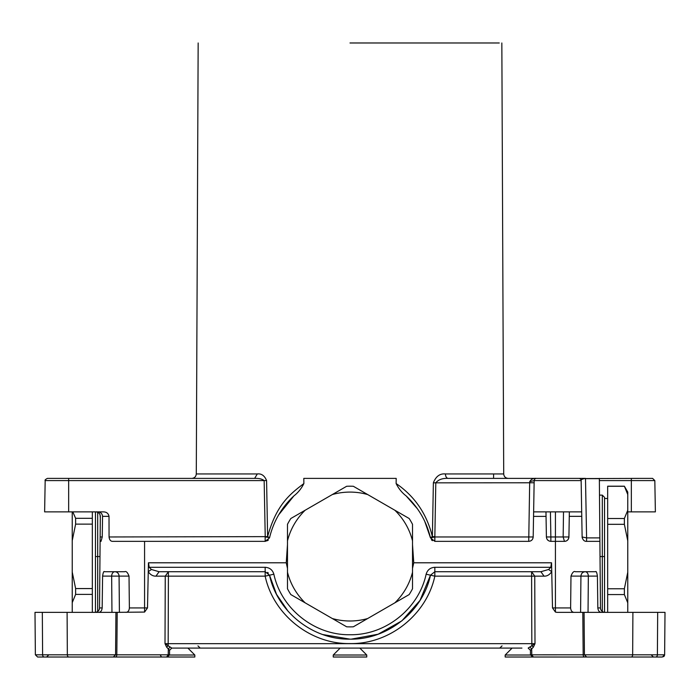 <?xml version="1.0" encoding="UTF-8"?>
<svg xmlns="http://www.w3.org/2000/svg" width="700" height="700" viewBox="0 0 700 700"><rect width="100%" height="100%" fill="white"/><g stroke="black" fill="none" stroke-linecap="round" stroke-linejoin="round"><path stroke-width="1.05" d="M607.67 498.488L604.546 498.488L604.546 612.343L604.546 556.544L602.315 556.544L602.315 495.136L602.315 611.511L602.315 556.544L604.546 556.544L604.546 497.367L602.315 495.136L599.489 495.136M95.454 556.544L95.454 511.884L95.454 556.544L97.685 556.544L97.685 611.511L97.685 512.278L97.685 556.544L95.454 556.544L95.454 612.343L95.454 556.544M99.969 556.544L97.685 556.544L99.969 556.544M600.031 556.544L602.315 556.544L600.031 556.544M599.471 492.914L599.541 500.649M599.769 526.601L600.014 555.433M99.986 555.433L100.293 519.636M100.31 517.974L100.056 514.824M563.754 511.884L569.354 511.884L568.916 536.97C568.531 539.726 567.044 541.196 564.454 541.354L550.865 541.354L550.865 536.97L555.424 536.97L555.424 607.933L552.501 607.933L551.74 571.673L548.581 569.485L540.899 571.725L434.84 571.725L430.483 575.181L420.017 600.399L401.896 620.821L378.105 634.226L351.243 639.144M267.986 540.356L265.16 541.354L112.857 541.354C110.723 541.45 109.454 539.989 109.06 536.97L109.016 516.39M278.696 514.815L293.869 495.924C281.549 507.483 273.438 521.474 269.517 537.898L265.16 541.354L265.16 536.97L269.596 537.548M529.707 481.679C531.195 479.168 533.426 478.074 536.41 478.389A2.231 2.231 0 0 0 534.17 480.585L529.707 481.679L529.673 482.781L433.379 482.834L435.803 482.781L434.84 536.97L533.19 536.97C532.892 539.639 531.396 541.1 528.727 541.354L434.84 541.354L434.84 536.97L430.483 537.898C426.562 521.474 418.451 507.483 406.14 495.924C401.922 492.669 398.589 488.548 396.121 483.543L396.191 478.389L303.809 478.389L303.879 483.543C290.299 493.885 276.351 504.464 267.619 536.629L266.578 480.524C264.547 475.65 261.459 473.454 257.32 473.944L254.625 478.389L57.575 478.389M406.14 495.924L417.41 508.778M424.699 521.246L430.483 537.898L434.84 541.354M266.578 480.524L264.154 480.585L265.23 536.69L269.579 537.635L267.619 536.629L109.06 536.97M434.77 536.69L430.421 537.635L432.381 536.629L434.77 536.69M555.424 511.884L555.424 536.97L568.916 536.97L569.275 516.39M97.895 511.884C100.686 512.102 102.235 513.59 102.55 516.346L109.016 516.346C108.421 513.468 106.601 511.98 103.539 511.884L44.625 511.884L68.661 511.884L68.661 478.389L47.407 478.389C45.43 479.421 44.686 480.156 45.176 480.585L264.154 480.585C262.062 478.957 258.886 478.222 254.625 478.389L254.625 478.389M641.419 478.389L584.596 478.564C582.076 479.071 580.921 479.745 581.14 480.585L581.683 511.884L533.628 511.884L533.566 515.62M545.974 511.884L546.044 516.39L533.549 516.39L534.17 480.585L581.14 480.585A2.231 2.231 90 0 0 578.909 478.389L448.21 478.389A4.462 2.774 -90 0 1 445.436 473.944L503.711 473.944C503.991 476.648 505.479 478.126 508.183 478.389M533.549 516.39L533.19 536.97C532.892 539.639 531.405 541.1 528.727 541.354L529.673 482.781L534.135 482.781M95.856 511.884L96.224 511.901C98.761 512.33 100.126 513.826 100.328 516.39L99.522 607.933A4.462 4.462 0 0 1 96.652 612.071L95.086 612.36M534.231 480.121L534.476 479.491M585.489 478.389L578.909 478.389M581.516 478.389L576.712 478.389M640.133 511.884L627.769 511.884L631.339 511.884L631.339 478.389L652.593 478.389L654.824 480.585L599.366 480.585M569.231 478.389L546.569 478.389M642.425 478.389L642.915 478.389M599.349 478.389L599.891 541.354L586.591 541.354C584.281 541.45 582.794 539.98 582.129 536.97L586.591 537.898L585.497 478.642L599.349 478.642M433.387 482.72C435.951 476.324 439.967 473.392 445.436 473.944M435.803 482.781C438.454 479.579 442.584 478.117 448.21 478.389M569.275 516.346L581.761 516.346L581.683 511.884L582.129 536.97L581.761 516.39M654.824 480.585L655.375 511.884L631.339 511.884M101.027 541.354L100.109 541.354L101.027 541.354L102.244 536.97L102.55 516.39M113.409 541.354L112.857 541.354M350 42.98L499.258 42.98L350 42.98M100.301 519.216L100.31 518.411M100.31 518.289L100.328 516.39M433.379 482.834L432.381 536.629C426.851 514.001 414.767 496.309 396.121 483.543M568.916 536.97A4.462 4.462 0 0 1 568.759 538.055A4.462 4.462 0 0 0 568.916 536.97M568.374 539.035A4.462 4.462 0 0 1 567.394 540.251A4.462 4.462 0 0 0 568.374 539.035M566.081 541.048A4.462 4.462 0 0 1 565.644 541.196A4.462 4.462 0 0 0 566.081 541.048M565.539 541.222A4.462 4.462 0 0 1 564.454 541.354A4.462 4.462 0 0 0 565.539 541.222M550.865 541.354C548.188 541.1 546.7 539.639 546.403 536.97L546.044 516.39M293.86 495.924C298.069 492.677 301.411 488.548 303.879 483.543M98.674 612.36C100.695 612.185 101.859 610.715 102.165 607.933L102.594 576.109C103.154 572.39 103.793 570.929 104.527 571.725L124.635 571.725C126.14 570.929 127.601 572.39 129.019 576.109L129.377 607.933C129.133 610.706 128.004 612.185 125.991 612.36M99.916 562.791L99.837 571.673M599.891 541.354L600.477 607.933L597.835 607.933L597.406 576.109C596.846 572.381 596.207 570.92 595.472 571.725L575.365 571.725C573.869 570.92 572.407 572.381 570.981 576.109L580.93 576.109L580.589 612.36M600.084 562.791L600.163 571.673M574.009 612.36C571.996 612.185 570.867 610.706 570.622 607.933L570.981 576.109M412.519 544.67L413.752 562.791L551.556 562.791L551.74 571.673C549.579 574.796 547.015 576.293 544.058 576.153L540.899 571.725M370.983 496.466L391.536 508.331M287.481 568.409L286.248 562.791L287.481 544.67M308.464 508.331L329.017 496.466M286.248 562.791L148.444 562.791L148.347 567.359L149.188 567.298L151.419 569.485L159.101 571.725L265.16 571.725L269.517 575.181L265.16 576.153L168.403 576.153L168.166 643.659L531.834 643.659L531.597 576.153L434.84 576.153L430.483 575.181C422.721 611.712 387.45 639.809 350 639.153C312.55 639.809 277.279 611.712 269.517 575.181L276.561 594.396L288.12 611.284M115.894 612.36L144.576 612.071L147.499 607.933L148.347 567.359M530.477 655.008L505.181 655.008L512.102 648.086L383.495 648.086M316.505 648.086L187.898 648.086L194.819 655.008L169.523 655.008M178.071 648.086L171.789 648.086L165.008 643.659L168.166 643.659L168.166 645.934L166.582 647.071L165.008 643.659L165.252 576.153L168.403 571.725L168.403 576.153L155.942 576.153L159.101 571.725M171.789 648.086L169.566 650.291L168.306 648.988L168.219 654.806L169.531 654.824L169.566 650.291L171.789 648.086L521.929 648.086M530.469 654.832L530.434 650.291L528.168 648.086L534.992 643.659L531.834 643.659L531.834 645.934L533.418 647.071L534.992 643.659L534.747 576.153L531.597 571.725L531.597 576.153L544.058 576.153M166.582 647.071L168.306 648.988L169.89 647.211M158.13 657.02L149.704 657.02M194.819 655.008L194.819 657.02L68.819 657.02A2.231 1.47 -90 0 1 67.34 654.806L67.095 612.36L115.938 612.36L115.57 654.806L113.339 657.02M65.905 657.02L67.095 657.02M44.275 657.02A2.231 1.68 -90 0 1 42.604 654.806L35.367 654.806L37.607 657.02L68.819 657.02M125.51 657.02L83.414 657.02M114.94 657.02L104.239 657.02M74.751 657.02L98.289 657.02M37.607 657.02L35.367 654.806L35 612.36L67.095 612.36M350 639.153L322.796 634.55M584.106 612.36L556.999 612.36L555.424 612.071L552.501 607.933M548.581 569.485L550.812 567.298L434.84 567.298C430.334 567.586 427.438 569.896 426.134 574.21L430.483 575.181M308.464 604.747L329.017 616.621M370.983 616.621L391.536 604.747M412.519 568.409L413.752 562.791M551.653 567.359L550.812 567.298L551.477 562.791M129.019 576.109L111.659 576.109A4.462 3.159 90 0 1 114.817 571.725A4.462 4.244 -90 0 1 119.07 576.109L119.411 612.36M604.914 612.36L603.347 612.071A4.462 4.462 0 0 1 600.477 607.933A4.462 4.462 0 0 0 603.347 612.071M597.835 607.933C598.141 610.706 599.305 612.185 601.326 612.36M597.406 576.109L588.341 576.109A4.462 3.159 -90 0 0 585.183 571.725C582.636 571.979 581.219 573.44 580.93 576.109L588.341 576.109L588.044 612.36M528.211 648.086L530.434 650.291L531.694 648.988L531.781 654.806L533.356 657.02L631.181 657.02A2.231 1.47 -90 0 0 632.66 654.806L584.43 654.806L584.062 612.36L665 612.36L632.905 612.36L632.66 654.806L657.396 654.806L657.676 612.36L650.431 612.36M574.49 657.02L634.095 657.02M601.711 657.02L662.392 657.02L664.633 654.806L664.335 655.891M550.296 657.02L505.181 657.02L505.181 655.008M544.25 657.02L538.676 657.02M571.034 657.02L612.553 657.02M632.747 612.36L630.087 612.36M533.356 657.02L534.004 657.02L533.356 657.02M582.794 612.36L583.179 654.806L530.469 654.824L532.7 657.02M585.06 657.02L595.761 657.02M596.085 657.02L625.249 657.02M148.523 562.791L149.188 567.298L265.16 567.298C269.666 567.586 272.562 569.896 273.866 574.21L269.517 575.181L265.16 571.725L265.16 576.153C273.385 614.714 310.564 644.28 350 643.58C389.436 644.28 426.615 614.714 434.84 576.153L434.84 567.298M155.942 576.153C152.898 576.231 150.334 574.744 148.26 571.673L151.419 569.485M533.418 647.071L531.694 648.988L530.11 647.211M341.967 655.008L333.252 655.008L333.252 657.02L366.748 657.02L366.748 655.008L341.967 655.008M607.67 612.36L607.67 486.202L624.374 486.202L627.769 494.559L627.769 492.082L624.374 486.202M624.374 518.508L624.374 524.317L627.769 540.855L627.769 510.239L624.374 518.508L607.67 518.508M624.374 588.761L624.374 594.571L627.769 602.84L627.769 572.224L624.374 588.761L607.67 588.761M627.769 510.239L627.769 494.559M627.769 572.224L627.769 540.855M627.769 612.36L627.769 602.84M624.374 524.317L607.67 524.317M624.374 594.571L607.67 594.571M624.374 486.281L607.67 486.281M412.519 588.761L412.519 572.224A64.461 64.461 0 0 1 394.844 602.84L409.168 594.571A70.332 70.332 0 0 0 412.519 588.761M350 620.996A64.461 64.461 0 0 1 332.325 618.529L346.649 626.798A70.332 70.332 0 0 0 353.351 626.798L367.675 618.529A64.461 64.461 0 0 1 350 620.996M332.325 618.529L290.832 594.571A70.332 70.332 0 0 1 287.481 588.761L287.481 540.855A64.461 64.461 0 0 1 305.156 510.239L290.832 518.508A70.332 70.332 0 0 0 287.481 524.317L287.481 540.855M305.156 602.84A64.461 64.461 0 0 1 287.481 572.224M305.156 510.239L346.649 486.281A70.332 70.332 0 0 1 353.351 486.281L394.844 510.239A64.461 64.461 0 0 1 412.519 540.855L412.519 524.317A70.332 70.332 0 0 0 409.168 518.508L394.844 510.239M332.325 494.559A64.461 64.461 0 0 1 367.675 494.559M394.844 602.84L367.675 618.529M412.519 540.855L412.519 572.224M92.33 511.884L92.33 612.36M75.626 594.379L75.626 588.569L72.231 572.031L72.231 602.648L75.626 594.379L92.33 594.379M72.231 511.884L72.231 540.663L75.626 524.125L92.33 524.125M72.8 511.884L75.626 518.315L75.626 524.125M72.231 602.648L72.231 612.36M72.231 540.663L72.231 572.031M75.626 588.569L92.33 588.569M75.626 518.315L92.33 518.315M563.509 511.884L563.159 536.97L564.454 541.354M548.056 540.365L547.102 539.298M546.403 536.97L550.865 536.97L550.428 511.884M432.346 540.601L431.366 539.709M102.244 536.97L100.144 536.97M536.41 478.389A2.231 2.231 0 0 0 534.17 480.585M599.865 537.898L586.591 537.898L586.591 541.354M582.26 538.003A4.462 4.462 0 0 1 582.129 536.97M198.161 42.98L196.289 473.944L257.32 473.944M102.165 607.933L99.522 607.933M144.576 541.354L144.576 607.933L129.377 607.933M570.622 607.933L555.424 607.933L555.424 612.071M147.499 607.933L144.576 607.933L144.576 612.071M117.206 612.36L116.821 654.806L168.219 654.806L166.644 657.02M115.526 654.806L116.821 654.806A2.231 1.575 90 0 1 115.246 657.02M273.866 574.21C281.243 608.825 314.615 635.355 350 634.734C385.385 635.355 418.757 608.825 426.134 574.21M268.328 573.046A4.462 4.462 0 0 0 267.531 572.399M584.754 657.02A2.231 1.575 90 0 1 583.179 654.806L584.474 654.806M655.725 657.02A2.231 1.68 -90 0 0 657.396 654.806L664.633 654.806L665 612.36M102.594 576.109L111.659 576.109L111.956 612.36M265.16 571.725L265.16 567.298M42.324 612.36L42.604 654.806L115.57 654.806M493.57 478.389L493.605 473.944M547.356 539.656A4.462 4.462 0 0 0 548.153 540.444M431.672 540.041A4.462 4.462 0 0 0 432.477 540.68M196.289 473.944C196.035 476.621 194.548 478.1 191.817 478.389M45.176 480.585L44.625 511.884M531.431 540.444A4.462 4.462 0 0 0 532.227 539.656M267.523 540.68A4.462 4.462 0 0 0 268.328 540.041M501.839 42.98L503.711 473.944M169.531 654.824L167.3 657.02M664.055 656.285L663.539 656.705M651.175 654.824L653.406 657.02M584.43 654.806L586.661 657.02M48.825 654.824L46.594 657.02M160.169 654.824L161.324 656.74M502.031 645.89L499.8 648.086M197.969 645.89L200.2 648.086M340.174 648.086L333.252 655.008M359.826 648.086L366.748 655.008"/></g></svg>
